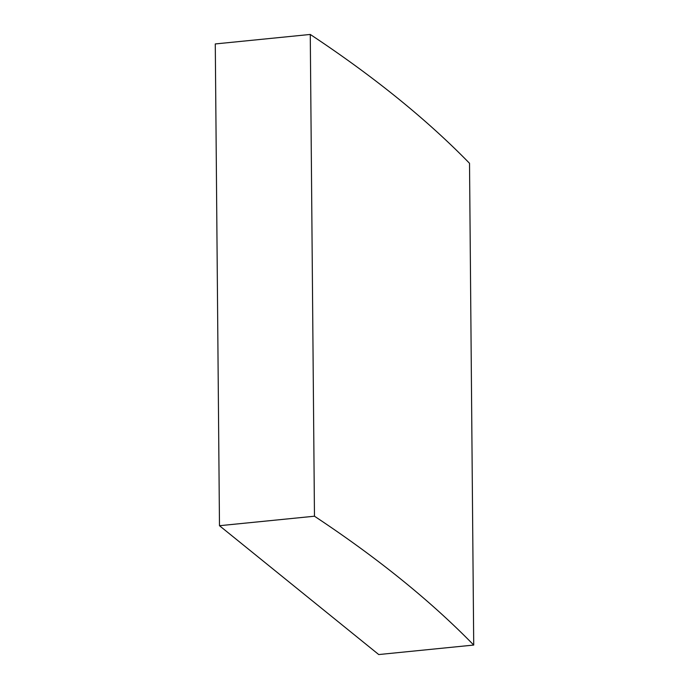 <?xml version="1.0" encoding="UTF-8"?>
<svg xmlns="http://www.w3.org/2000/svg" width="689" height="689" viewBox="0 0 689 689"><rect width="100%" height="100%" fill="white"/><g stroke="black" fill="none" stroke-linecap="round" stroke-linejoin="round"><path stroke-width="1.03" d="M401.756 579.871A3884.883 1064.298 179.5 0 0 314.468 516.216L310.265 34.45L215.278 43.941L219.481 525.707L378.735 654.55L473.722 645.059A3884.883 1064.298 179.5 0 0 401.756 579.871M473.722 645.059L469.519 163.293A3884.883 1064.298 179.5 0 0 397.553 98.105A3884.883 1064.298 179.5 0 0 310.265 34.45M314.468 516.216L219.481 525.707"/></g></svg>
